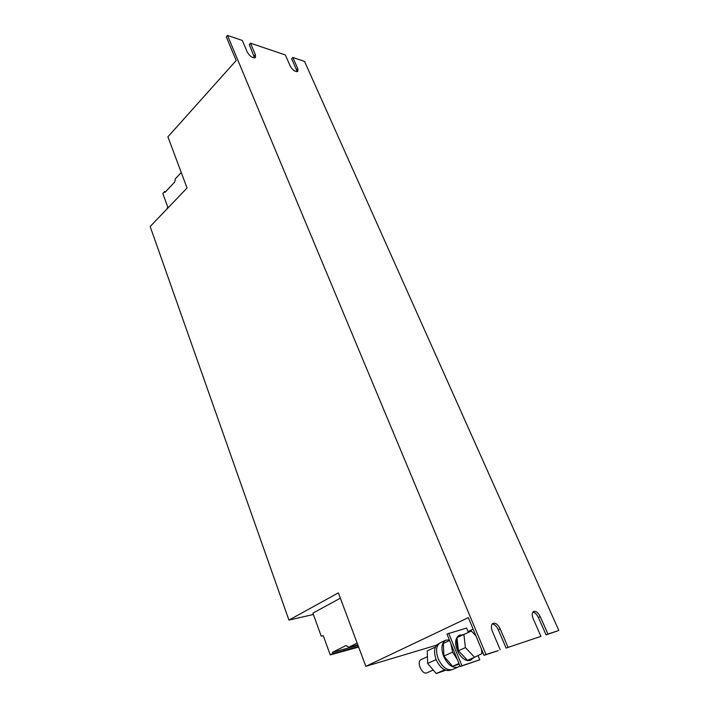 <?xml version="1.0" encoding="UTF-8"?>
<svg xmlns="http://www.w3.org/2000/svg" width="709" height="709" viewBox="0 0 709 709"><rect width="100%" height="100%" fill="white"/><g stroke="black" fill="none" stroke-linecap="round" stroke-linejoin="round"><path stroke-width="1.06" d="M427.43 656.702L421.208 659.556C415.961 661.55 422.085 675.385 427.084 672.77L427.146 672.744M457.323 659.521L452.608 652.112L450.933 643.799M450.986 669.925L450.242 670.253C444.844 671.529 440.138 667.967 436.124 659.592L427.651 663.464L427.235 650.88L435.441 647.069M459.849 665.724L457.979 667.125C452.502 668.401 447.698 664.758 443.577 656.188C440.865 648.239 441.583 642.912 445.739 640.2L449.329 639.846M457.979 667.125L452.537 669.518C447.051 670.803 442.265 667.178 438.171 658.643C435.486 650.72 436.23 645.403 440.395 642.691L445.739 640.2M459.37 651.748L466.584 659.37L458.431 650.756L456.968 637.648L471.379 631.054L475.961 635.929M463.606 634.573L458.98 635.397C454.531 638.818 454.478 644.836 458.812 653.459C462.649 659.202 466.513 661.47 470.404 660.283L474.002 657.491M468.348 659.99L471.627 659.742M288.944 620.1L150.166 226.517L187.043 188.009L167.909 136.828L236.177 60.531L226.313 36.85L227.527 35.45L485.984 654.478L484.043 655.329L468.33 617.619L365.844 666.336L338.37 592.857L288.944 620.1L313.387 614.481M473.133 629.149L468.046 631.515M292.844 57.473L297.78 68.64L296.557 69.916L291.629 58.767L292.844 57.473L304.551 61.426L558.834 630.469L546.072 634.874L538.388 617.477C536.837 614.278 535.003 612.487 532.876 612.106M297.78 68.64L297.851 71.352C295.387 72.088 292.87 70.359 290.273 66.176L285.337 54.947L250.481 43.187L249.267 44.552L254.566 57.89M227.527 35.45L242.318 40.44L247.246 52.085C250.002 56.534 252.741 58.333 255.435 57.473L255.408 54.761L254.185 56.108M540.94 636.372L506.084 648.061L540.94 636.372L533.203 618.78C531.777 615.058 531.936 612.611 533.673 611.442C536.013 610.919 538.202 612.656 540.249 616.644L547.951 634.059L546.072 634.874M485.984 654.478L498.276 650.64L484.043 655.329M296.557 69.916L296.974 71.715M340.355 598.166L312.899 613.143L321.23 636.159L323.26 635.681L330.234 654.903L358.639 647.06M365.844 666.336L436.691 645.128M468.41 632.393L466.611 628.05L446.962 634.041L460.176 666.54L479.78 659.813L478.017 655.559M448.673 633.234L461.931 665.769L479.78 659.813M461.931 665.769L460.176 666.54M492.232 624C494.598 624.292 496.601 626.171 498.241 629.645L506.084 648.061M547.951 634.059L558.834 630.469M250.481 43.187L255.408 54.761M500.199 649.79L492.312 631.152C490.885 627.235 491.133 624.629 493.074 623.344C495.662 622.732 498.019 624.549 500.137 628.786L507.999 647.22M542.704 594.364L315.567 86.081M330.234 654.903L332.796 653.618L332.353 652.386L358.001 645.35M332.796 653.618L358.444 646.555M332.353 652.386L346.045 645.518L348.801 647.237L357.788 644.782M348.801 647.237L357.15 643.072M165.622 191.687L164.656 191.519L164.967 192.387L174.742 181.991L175.336 178.81L181.247 172.509M166.686 209.27L167.785 207.134L162.822 193.468L164.656 191.519M481.384 648.939L481.969 653.618L474.543 657.252L465.414 647.592L463.89 634.44M458.431 650.756L465.414 647.592M466.584 659.37L467.515 660.363L474.543 657.252M460.176 634.839L457.757 637.285M457.119 638.986C456.401 642.026 456.782 645.5 458.28 649.391M444.658 669.828L436.248 673.55L427.651 663.464M436.248 673.55L445.677 670.262M452.617 652.129L443.896 656.091L443.338 643.4L449.586 640.502M458.945 663.509L452.599 666.318L443.896 656.091M452.599 666.318L459.202 664.129M436.124 659.592C433.5 651.81 434.236 646.581 438.339 643.914L439.066 643.577M500.137 628.786L498.241 629.645M540.249 616.644L538.388 617.477M427.084 672.77L433.243 670.023"/></g></svg>
